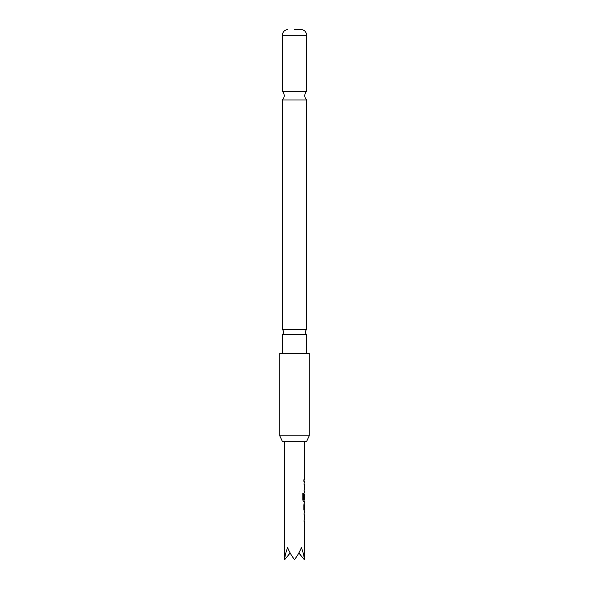 <?xml version="1.0" encoding="UTF-8"?>
<svg xmlns="http://www.w3.org/2000/svg" width="589" height="589" viewBox="0 0 589 589"><rect width="100%" height="100%" fill="white"/><g stroke="black" fill="none" stroke-linecap="round" stroke-linejoin="round"><path stroke-width="0.88" d="M294.5 334.677L306.648 334.677A3.681 3.681 0 0 1 306.648 329.42L282.352 329.42A3.681 3.681 0 0 1 282.352 334.677L294.5 334.677M294.5 99.99L306.648 99.99A5.89 5.89 0 0 1 306.648 91.435L282.352 91.435A5.89 5.89 0 0 1 282.352 99.99L294.5 99.99M304.182 514.771L304.071 513.394M304.071 521.353L304.182 519.977M304.16 511.473L304.16 503.175M303.887 504.721L303.887 509.927M304.071 501.254L303.46 501.423L302.812 499.98L302.812 493.486L303.504 493.486L303.504 499.605L304.182 499.708M304.167 494.605L303.887 499.001L304.071 494.502M304.182 484.622L304.071 483.245M304.071 491.204L304.182 489.827M303.887 479.777L303.887 481.323M284.781 441.75L284.781 559.55C284.826 556.23 285.775 552.268 287.631 547.645C289.545 552.268 291.835 556.23 294.5 559.55C297.165 556.23 299.455 552.268 301.369 547.645C303.225 552.268 304.174 556.23 304.218 559.55L298.844 552.968M306.479 441.75L282.521 441.75L279.775 435.86L309.225 435.86L306.479 441.75M309.225 435.86L309.225 353.4L279.775 353.4L279.775 435.86M294.5 29.45L301.126 29.45L294.5 29.45M284.781 559.55L290.156 552.968M303.364 493.486L303.541 499.708M304.02 494.605L304.02 499.001M304.182 504.721L304.182 509.927M301.126 29.45C304.476 29.929 306.317 31.887 306.648 35.325L282.352 35.325L282.352 91.435M304.218 441.75L304.218 479.777M304.218 481.323L304.218 483.076M304.218 484.622L304.218 489.827M304.218 491.373L304.218 493.126M304.218 494.502L304.218 499.708M304.218 501.423L304.218 503.175M304.218 504.721L304.218 509.927M304.218 511.473L304.218 513.225M304.218 514.771L304.218 519.977M304.218 521.523L304.218 559.55M306.648 35.325L306.648 91.435M306.648 99.99L306.648 329.42M306.648 334.677L306.648 353.4M282.352 334.677L282.352 353.4M282.352 99.99L282.352 329.42M287.874 29.45C284.524 29.929 282.683 31.887 282.352 35.325M304.071 479.777L304.071 481.323M304.071 483.076L304.071 484.622M304.071 489.827L304.071 491.373M304.071 499.708L304.071 501.423M304.071 503.345L304.071 504.721M304.071 509.927L304.071 511.304M304.071 513.225L304.071 514.771M304.071 519.977L304.071 521.523"/></g></svg>
